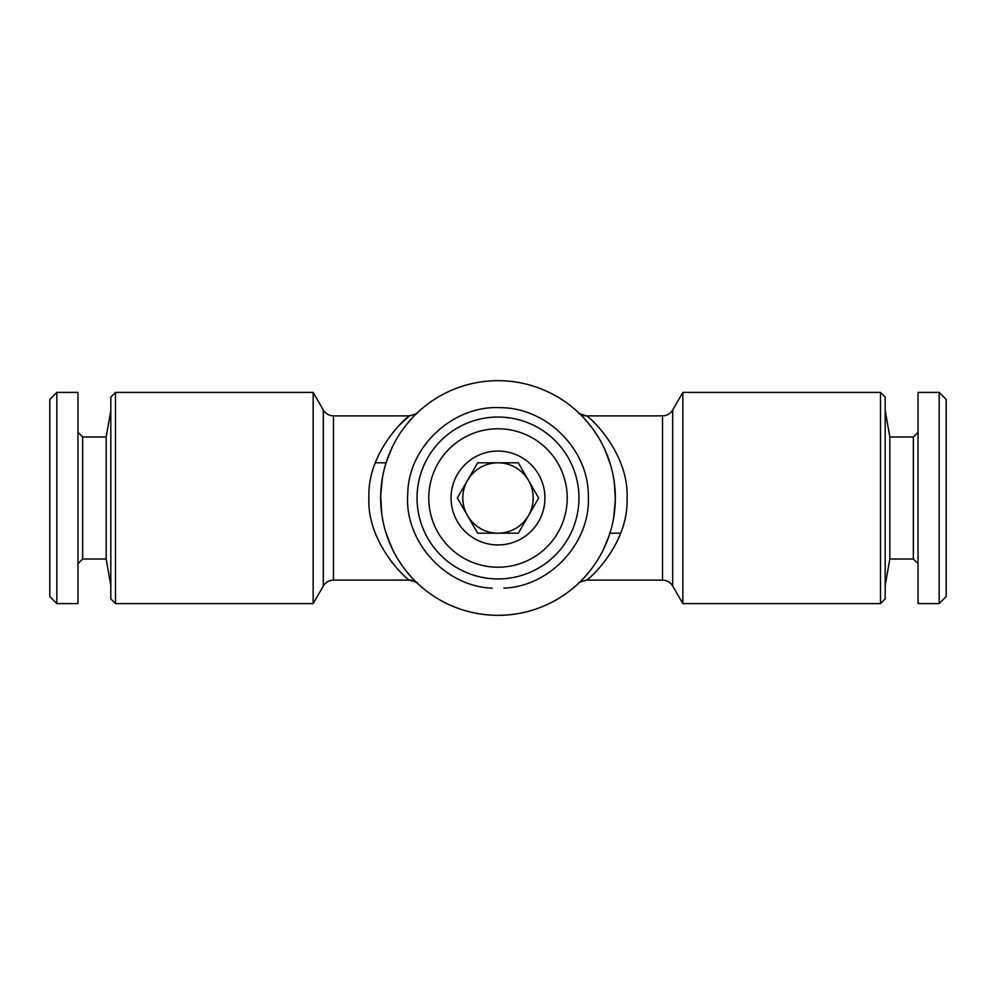 <?xml version="1.0" encoding="UTF-8"?>
<svg xmlns="http://www.w3.org/2000/svg" width="996" height="996" viewBox="0 0 996 996"><rect width="100%" height="100%" fill="white"/><g stroke="black" fill="none" stroke-linecap="round" stroke-linejoin="round"><path stroke-width="1.49" d="M498 533.196A35.196 35.196 0 0 1 467.522 515.604L477.682 533.196L518.318 533.196L538.649 498L518.318 462.804L477.682 462.804L467.522 480.396A35.196 35.196 0 0 1 528.478 480.396A35.196 35.196 0 0 1 498 533.196M498 451.064A46.937 46.937 0 0 1 543.33 510.151A46.937 46.937 0 0 1 474.532 538.649A46.937 46.937 0 0 1 498 451.064M498 428.778A69.222 69.222 0 0 1 557.947 532.611A69.222 69.222 0 0 1 438.053 532.611A69.222 69.222 0 0 1 498 428.778M115.499 603.601L115.499 392.399L110.817 397.093L110.817 598.907L115.499 603.601L313.155 603.601L323.314 585.997C325.655 582.237 329.041 580.282 333.473 580.133L409.393 580.108C406.517 579.224 366.354 542.658 368.943 496.992C367.337 451.512 407.675 416.054 409.418 415.867C415.668 414.137 418.32 413.091 417.386 412.755L417.461 412.68M409.132 416.104L399.521 424.993M394.964 429.986L394.242 430.845M391.005 561.159L398.3 569.724M409.356 580.083L409.418 580.133C415.681 581.876 418.332 582.909 417.386 583.245L417.449 583.307A11.728 11.728 -46.6 0 0 409.393 580.108M518.318 533.196L538.649 498L518.318 462.804L477.682 462.804L457.351 498L477.682 533.196L518.318 533.196L477.682 533.196M578.552 412.693L579.186 413.29L578.552 412.693A11.728 11.728 133.4 0 0 586.607 415.892L586.607 415.892C589.719 416.988 629.36 452.968 627.057 498.996C628.476 544.712 588.337 579.983 586.582 580.133L586.694 580.058M618.292 538.911L620.645 533.196L609.926 533.196M594.214 422.727L593.168 421.706M578.601 412.73L579.323 413.427L578.601 412.73M579.896 413.987L582.847 416.963M583.992 418.183L589.856 425.006M594.749 431.617L596.816 434.742M603.663 446.992L607.211 455.072M885.183 598.907L885.183 397.093L880.501 392.399L880.501 603.601L885.183 598.907L880.501 603.601L682.845 603.601L682.845 392.399L880.501 392.399M498 417.038A80.962 80.962 0 0 1 568.106 538.475A80.962 80.962 0 0 1 427.894 538.475A80.962 80.962 0 0 1 498 417.038M586.582 580.133C580.319 581.876 577.668 582.909 578.614 583.245C577.668 582.909 580.319 581.876 586.582 580.133L662.527 580.133C666.959 580.282 670.345 582.237 672.686 585.997L682.845 603.601M467.522 515.604A35.196 35.196 0 0 1 467.522 480.396L457.351 498L467.522 515.604M313.155 603.601L313.155 392.399L323.314 410.003L323.314 585.997M106.161 559.017L82.656 559.017L82.656 436.983L106.161 436.983L110.817 410.589L106.161 436.983L106.161 559.017L110.817 585.411M939.166 603.601L946.2 596.554L946.2 399.446L939.166 392.399L939.166 603.601L918.038 603.601L918.038 392.399L939.166 392.399M56.834 498L56.834 603.601L77.962 603.601L77.962 392.399L56.834 392.399L56.834 498M82.656 436.983L77.962 432.301M889.839 436.983L913.344 436.983L913.344 559.017L889.839 559.017L889.839 436.983L885.183 410.589M56.834 392.399L49.8 399.446L49.8 596.554L56.834 603.601M412.008 418.183L406.144 425.006M401.251 431.617L399.184 434.742M392.337 446.992L386.635 461.048M382.364 478.117L380.696 495.697M380.696 495.846L381.729 513.737M385.427 531.067L390.83 545.746M397.553 558.632L402.372 565.989M404.525 568.915L410.701 576.398M413.377 579.274L415.419 581.353M417.299 583.17L416.154 582.075M411.958 577.78L406.094 570.932M402.521 566.201L399.147 561.196M392.3 548.945L386.573 534.752M408.099 422.603L410.651 419.665M578.651 583.22L579.846 582.075M584.042 577.78L589.906 570.932M593.479 566.201L596.853 561.196M603.701 548.945L609.428 534.752M613.636 517.845L615.304 500.166M615.329 498.872L614.271 482.288M610.585 464.983L605.207 450.317M598.496 437.443L593.641 430.048M591.524 427.147L585.349 419.665M582.66 416.764L580.693 414.772M498 380.671A117.329 117.329 0 0 1 615.329 498A117.329 117.329 0 0 1 498 615.329A117.329 117.329 0 0 1 380.671 498A117.329 117.329 0 0 1 498 380.671M417.461 583.32L416.652 582.623M518.318 462.804L477.682 462.804M386.075 462.804L375.355 462.804M333.473 580.133L333.473 415.867L409.418 415.867M662.527 580.133L662.527 415.867C666.959 415.718 670.345 413.763 672.686 410.003L682.845 392.399M672.686 585.997L672.686 410.003M578.552 583.307L579.286 582.61L578.552 583.307M662.527 415.867L586.582 415.867C580.332 414.137 577.68 413.091 578.614 412.755L578.614 412.755M115.499 392.399L313.155 392.399M503.864 588.15C550.253 586.482 590.64 542.608 588.325 496.456C589.059 450.254 547.19 407.775 500.776 407.7C453.454 404.799 408.385 446.494 407.762 493.68C403.878 540.704 444.751 586.52 492.136 588.15M82.656 559.017L77.962 563.699M889.839 559.017L885.183 585.411M333.473 415.867C329.041 415.718 325.655 413.763 323.314 410.003M417.449 583.307L416.714 582.61L417.449 583.307M386.597 461.198L389.909 452.358M413.153 416.963L415.195 414.871M913.344 559.017L918.038 563.699M913.344 436.983L918.038 432.301"/></g></svg>
